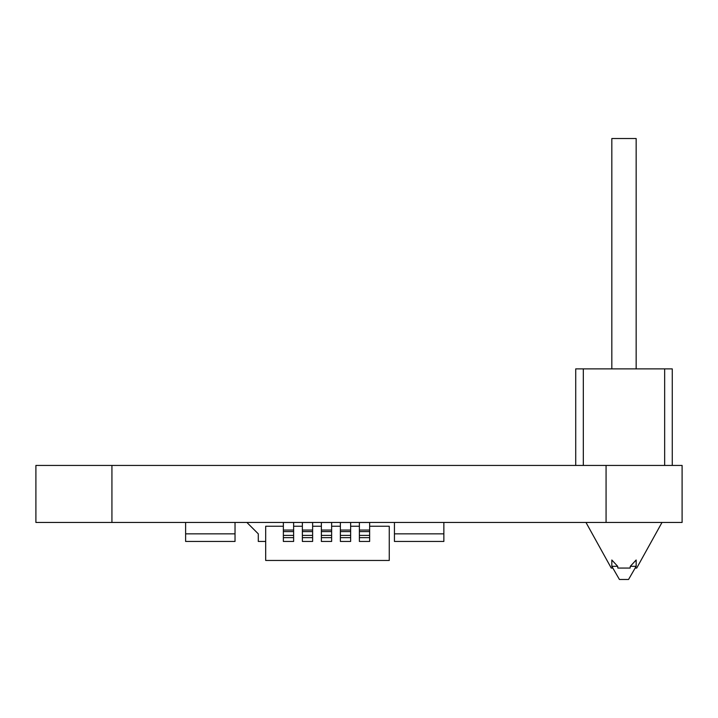 <?xml version="1.0" encoding="UTF-8"?>
<svg xmlns="http://www.w3.org/2000/svg" width="718" height="718" viewBox="0 0 718 718"><rect width="100%" height="100%" fill="white"/><g stroke="black" fill="none" stroke-linecap="round" stroke-linejoin="round"><path stroke-width="1.08" d="M321.368 522.489L331.635 522.489L331.635 541.453L321.368 541.453L321.368 522.489M302.368 522.489L312.626 522.489L312.626 541.453L302.368 541.453L302.368 522.489M340.377 522.489L350.635 522.489L350.635 541.453L340.377 541.453L340.377 522.489M359.386 522.489L369.644 522.489L369.644 541.453L359.386 541.453L359.386 522.489M321.368 530.055L331.635 530.055M302.368 530.055L312.626 530.055M340.377 530.055L350.635 530.055M359.386 530.055L369.644 530.055M283.359 522.489L293.626 522.489L293.626 541.453L283.359 541.453L283.359 522.489M283.359 530.055L293.626 530.055M369.644 526.249L389.264 526.249L389.264 560.462L265.687 560.462L265.687 526.249L283.359 526.249M359.386 526.249L350.635 526.249M340.377 526.249L331.635 526.249M321.368 526.249L312.626 526.249M302.368 526.249L293.626 526.249M612.849 568.064L611.26 568.064L585.978 522.453M635.134 568.064L636.713 568.064L662.005 522.453M617.677 566.305L611.826 566.305L611.826 559.995L617.677 566.305L611.826 559.995L617.677 566.305L611.826 559.995L617.677 566.305L611.826 559.995L617.677 566.305L611.826 559.995L617.677 566.305L611.826 559.995L617.677 566.305L617.848 568.064L630.135 568.064L630.305 566.305L636.157 566.305L636.157 559.995L630.305 566.305M35.9 465.435L111.927 465.435L111.927 522.453L35.9 522.453L35.9 465.435M606.073 465.435L682.1 465.435L682.1 522.453L606.073 522.453L606.073 465.435L111.927 465.435M606.073 522.453L111.927 522.453M246.884 522.453L258.292 533.851L258.292 541.453L265.687 541.453M443.859 522.453L443.859 533.851L394.442 533.851L394.442 522.453M394.442 533.851L394.442 541.453L443.859 541.453L443.859 533.851M235.028 522.453L235.028 533.851L185.621 533.851L185.621 522.453M185.621 533.851L185.621 541.453L235.028 541.453L235.028 533.851M583.321 465.435L583.321 368.881L575.719 368.881L575.719 465.435M583.321 368.881L664.662 368.881L664.662 465.435M664.662 368.881L672.263 368.881L672.263 465.435M611.826 368.881L611.826 138.529L636.157 138.529L636.157 368.881M636.157 566.305L628.555 579.471L619.428 579.471L611.826 566.305M321.368 531.607L331.635 531.607M302.368 531.607L312.626 531.607M340.377 531.607L350.635 531.607M359.386 531.607L369.644 531.607M321.368 535.395L331.635 535.395M302.368 535.395L312.626 535.395M340.377 535.395L350.635 535.395M359.386 535.395L369.644 535.395M321.368 537.656L331.635 537.656M302.368 537.656L312.626 537.656M340.377 537.656L350.635 537.656M359.386 537.656L369.644 537.656M283.359 531.607L293.626 531.607M283.359 535.395L293.626 535.395M283.359 537.656L293.626 537.656"/></g></svg>
